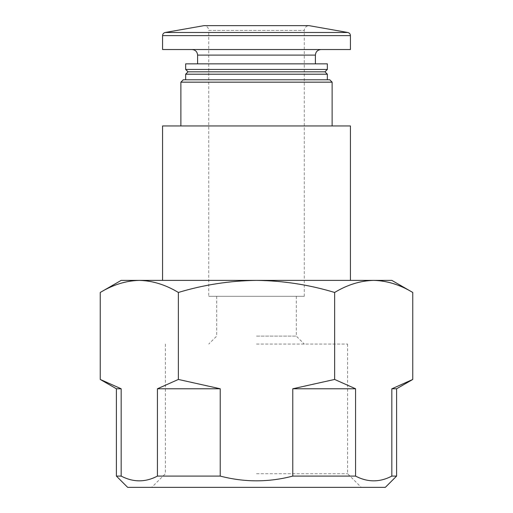 <?xml version="1.0" encoding="UTF-8"?>
<svg xmlns="http://www.w3.org/2000/svg" width="513" height="513" viewBox="0 0 513 513"><rect width="100%" height="100%" fill="white"/><g stroke="black" fill="none" stroke-linecap="round" stroke-linejoin="round"><path stroke-width="0.38" stroke-dasharray="2.56 1.92" d="M180.877 125.948L332.123 125.948L180.877 125.948M350.43 125.948L162.57 125.948M385.346 487.35L127.654 487.35M256.5 487.35L361.235 487.35L256.5 487.35M332.123 82.17L180.877 82.17M329.737 79.778L183.263 79.778M185.655 79.778L327.345 79.778L185.655 79.778M327.345 74.205L185.655 74.205M324.96 71.82L188.04 71.82M327.345 69.435L185.655 69.435M327.345 63.862L185.655 63.862M197.595 63.862L315.405 63.862L197.595 63.862M192.022 49.53L320.978 49.53L192.022 49.53M350.43 49.53L162.57 49.53M304.26 296.302L304.26 30.427C304.517 27.555 306.114 25.958 309.038 25.65L203.962 25.65C206.886 25.958 208.483 27.555 208.74 30.427L304.26 30.427L208.74 30.427L208.74 296.302L304.26 296.302L208.74 296.302M256.5 473.723L347.609 473.723L256.5 473.723M256.5 344.063L347.609 344.063L256.5 344.063M256.5 336.105L296.302 336.105L256.5 336.105M392.214 388.655L412.76 379.447M391.823 280.38L373.695 280.38C360.421 280.726 347.397 284.76 334.63 292.468L334.63 379.447L355.56 388.771L355.56 476.09C367.609 482.419 379.697 482.419 391.829 476.09L391.829 388.771L396.6 388.771M334.63 292.468C309.224 284.773 283.182 280.746 256.5 280.38C229.83 280.733 203.783 284.76 178.37 292.468L178.37 379.447L220.231 388.771L157.44 388.771L178.37 379.447M220.231 388.771L220.231 476.09C244.31 482.412 268.485 482.412 292.769 476.09L292.769 388.771L334.63 379.447M178.37 292.468C165.616 284.747 152.592 280.72 139.305 280.38C126.025 280.726 113.007 284.76 100.24 292.468M100.24 379.447L121.171 388.771L121.171 476.09C133.213 482.419 145.307 482.419 157.44 476.09L157.44 388.771M396.6 476.09L391.829 476.09M355.56 476.09L292.769 476.09M355.56 388.771L292.769 388.771M220.231 476.09L157.44 476.09M121.171 388.771L116.4 388.771M121.171 476.09L116.4 476.09M373.695 280.38L121.177 280.38M162.57 280.38L350.43 280.38L162.57 280.38M315.405 55.103L197.595 55.103M350.43 35.621L162.57 35.621M347.801 32.486L165.199 32.486M165.391 344.063L165.391 473.723L151.765 487.35M347.609 344.063L347.609 473.723L361.235 487.35M216.698 296.302L216.698 336.105L208.74 344.063M296.302 296.302L296.302 336.105L304.26 344.063"/><path stroke-width="0.77" d="M162.57 280.38L162.57 125.948L350.43 125.948L350.43 280.38M178.37 292.468C203.776 284.773 229.818 280.746 256.5 280.38L121.177 280.38L100.24 292.468C112.995 284.747 126.018 280.72 139.305 280.38C152.579 280.726 165.603 284.76 178.37 292.468L178.37 379.447L157.44 388.771L157.44 476.09C145.391 482.419 133.303 482.419 121.171 476.09L116.4 476.09L127.654 487.35L385.346 487.35L396.6 476.09L396.6 388.771L412.76 379.447L392.214 388.655M180.877 125.948L180.877 82.17L332.123 82.17L332.123 125.948M180.877 82.17L183.263 79.778L329.737 79.778L332.123 82.17M185.655 79.778L185.655 74.205L327.345 74.205L327.345 79.778M185.655 74.205L188.04 71.82L324.96 71.82L327.345 74.205M185.655 69.435L327.345 69.435L327.345 63.862L185.655 63.862L185.655 69.435L188.04 71.82M197.595 63.862L197.595 55.103L315.405 55.103C315.707 51.749 317.566 49.889 320.978 49.53M192.022 49.53C195.408 49.864 197.261 51.717 197.595 55.103M162.57 35.621L162.57 49.53L350.43 49.53L350.43 35.621C350.308 33.941 349.436 32.896 347.801 32.486L165.199 32.486C163.564 32.896 162.692 33.941 162.57 35.621L350.43 35.621M165.199 32.486L203.962 25.65L309.038 25.65L347.801 32.486M100.24 292.468L100.24 379.447L121.171 388.771L121.171 476.09M334.63 292.468C347.384 284.747 360.408 280.72 373.695 280.38L256.5 280.38C283.17 280.733 309.217 284.76 334.63 292.468L334.63 379.447L292.769 388.771L292.769 476.09C268.69 482.412 244.515 482.412 220.231 476.09L220.231 388.771L178.37 379.447M396.6 388.771L391.829 388.771L391.829 476.09C379.787 482.419 367.693 482.419 355.56 476.09L355.56 388.771L334.63 379.447M373.695 280.38L391.823 280.38L412.76 292.468C400.005 284.747 386.982 280.72 373.695 280.38C386.975 280.726 399.993 284.76 412.76 292.468L412.76 379.447M157.44 476.09L220.231 476.09M157.44 388.771L220.231 388.771M391.829 476.09L396.6 476.09M116.4 476.09L116.4 388.771L121.171 388.771M292.769 388.771L355.56 388.771M292.769 476.09L355.56 476.09M324.96 71.82L327.345 69.435M315.405 63.862L315.405 55.103M116.4 388.771L100.24 379.447"/></g></svg>
